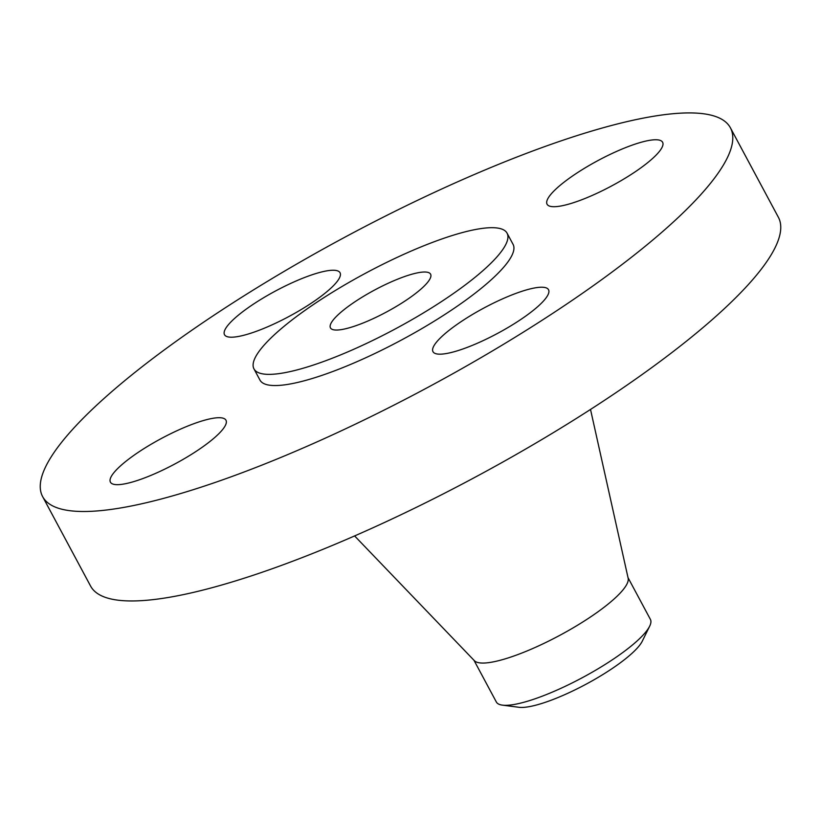 <?xml version="1.0" encoding="UTF-8"?>
<svg xmlns="http://www.w3.org/2000/svg" width="821" height="821" viewBox="0 0 821 821"><rect width="100%" height="100%" fill="white"/><g stroke="black" fill="none" stroke-linecap="round" stroke-linejoin="round"><path stroke-width="1.23" d="M202.253 420.886A65.557 14.409 -28.2 0 0 138.718 452.022A65.557 14.409 -28.2 0 0 110.425 482.173A65.557 14.409 -28.2 0 0 134.141 481.496A65.557 14.409 -28.2 0 0 197.676 450.36A65.557 14.409 -28.2 0 0 225.97 420.208A65.557 14.409 -28.2 0 0 202.253 420.886M667.268 227.499A390.211 85.784 -28.2 0 0 730.413 127.819A390.211 85.784 -28.2 0 0 473.522 174.852A390.211 85.784 -28.2 0 0 105.765 396.923A390.211 85.784 -28.2 0 0 42.62 496.602A390.211 85.784 -28.2 0 0 299.501 449.569A390.211 85.784 -28.2 0 0 667.268 227.499M42.62 496.602L90.587 586.071A390.211 85.784 -28.2 0 0 347.478 539.028A390.211 85.784 -28.2 0 0 715.235 316.968A390.211 85.784 -28.2 0 0 778.38 217.278L730.413 127.819M354.61 535.928L474.374 660.689A87.406 19.211 -28.2 0 0 533.527 648.18A87.406 19.211 -28.2 0 0 613.595 599.443A87.406 19.211 -28.2 0 0 628.147 578.23L590.515 409.443M473.953 660.248L496.336 701.986A87.406 19.211 -28.2 0 0 502.401 705.136A87.406 19.211 -28.2 0 0 569.138 684.437A87.406 19.211 -28.2 0 0 636.254 641.714A87.406 19.211 -28.2 0 0 649.668 626.177A87.406 19.211 -28.2 0 0 650.396 619.383L628.014 577.635M502.401 705.136L518.954 707.292A73.202 16.092 -28.2 0 0 574.854 689.948A73.202 16.092 -28.2 0 0 642.289 641.16L649.668 626.177M339.648 313.365A56.813 12.489 -28.2 0 0 330.453 327.877A56.813 12.489 -28.2 0 0 367.849 321.032A56.813 12.489 -28.2 0 0 421.399 288.694A56.813 12.489 -28.2 0 0 430.594 274.183A56.813 12.489 -28.2 0 0 393.187 281.028A56.813 12.489 -28.2 0 0 339.648 313.365M483.836 269.852A143.593 31.567 -28.2 0 0 507.07 233.174A143.593 31.567 -28.2 0 0 412.542 250.477A143.593 31.567 -28.2 0 0 277.2 332.197A143.593 31.567 -28.2 0 0 253.966 368.886A143.593 31.567 -28.2 0 0 348.504 351.573A143.593 31.567 -28.2 0 0 483.836 269.852M253.966 368.886L259.959 380.072A143.593 31.567 -28.2 0 0 354.498 362.759A143.593 31.567 -28.2 0 0 489.829 281.039A143.593 31.567 -28.2 0 0 513.063 244.35L507.07 233.174M443.586 334.927A65.557 14.409 -28.2 0 0 432.985 351.675A65.557 14.409 -28.2 0 0 476.139 343.773A65.557 14.409 -28.2 0 0 537.919 306.469A65.557 14.409 -28.2 0 0 548.531 289.721A65.557 14.409 -28.2 0 0 505.377 297.623A65.557 14.409 -28.2 0 0 443.586 334.927M570.78 203.536A65.557 14.409 -28.2 0 0 634.315 172.4A65.557 14.409 -28.2 0 0 662.609 142.259A65.557 14.409 -28.2 0 0 638.892 142.926A65.557 14.409 -28.2 0 0 575.357 174.073A65.557 14.409 -28.2 0 0 547.063 204.213A65.557 14.409 -28.2 0 0 570.78 203.536M329.437 289.495A65.557 14.409 -28.2 0 0 340.048 272.746A65.557 14.409 -28.2 0 0 296.894 280.649A65.557 14.409 -28.2 0 0 235.114 317.953A65.557 14.409 -28.2 0 0 224.502 334.701A65.557 14.409 -28.2 0 0 267.656 326.799A65.557 14.409 -28.2 0 0 329.437 289.495"/></g></svg>
